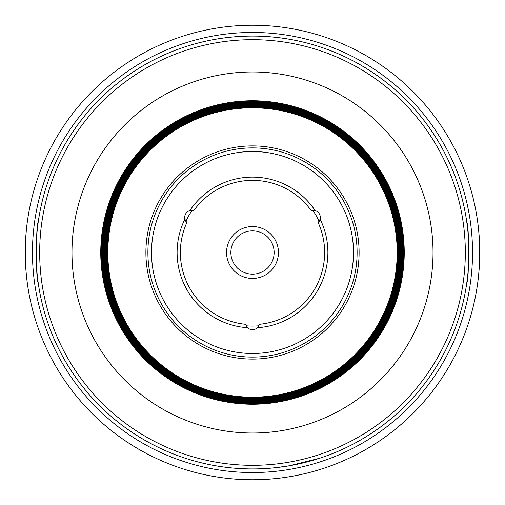 <?xml version="1.0" encoding="UTF-8"?>
<svg xmlns="http://www.w3.org/2000/svg" width="505" height="505" viewBox="0 0 505 505"><rect width="100%" height="100%" fill="white"/><g stroke="black" fill="none" stroke-linecap="round" stroke-linejoin="round"><path stroke-width="0.76" d="M311.194 210.553L315.17 210.598A7.215 7.215 0 0 1 320.126 219.176L318.175 222.642A72.146 72.146 0 0 1 259.482 324.305L257.449 327.726A7.215 7.215 0 0 1 247.551 327.726L245.518 324.305A72.146 72.146 0 0 1 186.825 222.642L184.874 219.176A7.215 7.215 0 0 1 189.83 210.598L193.806 210.553A72.146 72.146 0 0 1 311.194 210.553M312.784 210.301L312.784 210.301A73.585 73.585 0 0 1 319.185 221.392A73.585 73.585 0 0 0 312.784 210.301M192.216 210.301A73.585 73.585 0 0 0 185.815 221.392A73.585 73.585 0 0 1 192.216 210.301M246.099 325.807A73.585 73.585 0 0 0 258.901 325.807A73.585 73.585 0 0 1 246.099 325.807M184.874 219.176A75.39 75.39 0 0 0 247.551 327.726M315.17 210.598A75.39 75.39 0 0 0 189.83 210.598M252.5 359.099A106.599 106.599 0 0 0 344.82 199.197A106.599 106.599 0 0 0 160.18 199.197A106.599 106.599 0 0 0 252.5 359.099M252.5 357.104A104.604 104.604 0 0 0 343.091 200.195A104.604 104.604 0 0 0 161.909 200.195A104.604 104.604 0 0 0 252.5 357.104M252.5 353.5A101 101 0 0 0 339.966 202A101 101 0 0 0 165.034 202A101 101 0 0 0 252.5 353.5M257.449 327.726A75.39 75.39 0 0 0 320.126 219.176M252.5 278.457A25.957 25.957 0 0 0 274.979 239.522A25.957 25.957 0 0 0 230.021 239.522A25.957 25.957 0 0 0 252.5 278.457M252.5 274.146A21.646 21.646 0 0 0 271.242 241.68A21.646 21.646 0 0 0 233.758 241.68A21.646 21.646 0 0 0 252.5 274.146M38.247 283.109C35.577 278.735 35.887 224.668 38.247 221.891C35.887 224.668 35.577 278.735 38.247 283.109A216.43 216.43 0 0 0 252.5 468.93A216.43 216.43 0 0 0 439.931 144.285A216.43 216.43 0 0 0 65.069 144.285A216.43 216.43 0 0 0 319.596 458.269L289.264 465.787L276.304 467.617L289.264 465.787L319.596 458.269A216.43 216.43 0 0 0 467.087 224.334M252.5 403.987A151.487 151.487 0 0 0 383.693 176.756A151.487 151.487 0 0 0 121.307 176.756A151.487 151.487 0 0 0 252.5 403.987M252.5 403.236A150.736 150.736 0 0 0 383.036 177.135A150.736 150.736 0 0 0 121.964 177.135A150.736 150.736 0 0 0 252.5 403.236M252.5 402.479A149.979 149.979 0 0 0 382.386 177.514A149.979 149.979 0 0 0 122.614 177.514A149.979 149.979 0 0 0 252.5 402.479M252.5 401.721A149.221 149.221 0 0 0 381.73 177.893A149.221 149.221 0 0 0 123.27 177.893A149.221 149.221 0 0 0 252.5 401.721M252.5 400.964A148.464 148.464 0 0 0 381.073 178.265A148.464 148.464 0 0 0 123.927 178.265A148.464 148.464 0 0 0 252.5 400.964M252.5 400.206A147.706 147.706 0 0 0 380.416 178.644A147.706 147.706 0 0 0 124.584 178.644A147.706 147.706 0 0 0 252.5 400.206M252.5 399.455A146.955 146.955 0 0 0 379.766 179.023A146.955 146.955 0 0 0 125.234 179.023A146.955 146.955 0 0 0 252.5 399.455M252.5 398.697A146.197 146.197 0 0 0 379.11 179.401A146.197 146.197 0 0 0 125.89 179.401A146.197 146.197 0 0 0 252.5 398.697M252.5 397.94A145.44 145.44 0 0 0 378.453 179.78A145.44 145.44 0 0 0 126.547 179.78A145.44 145.44 0 0 0 252.5 397.94M252.5 397.183A144.682 144.682 0 0 0 377.803 180.159A144.682 144.682 0 0 0 127.197 180.159A144.682 144.682 0 0 0 252.5 397.183M466.753 221.891C469.423 226.265 469.113 280.332 466.753 283.109C469.113 280.332 469.423 226.265 466.753 221.891A216.43 216.43 0 0 0 36.499 238.878A216.43 216.43 0 0 0 37.913 280.666M225.413 37.774L228.696 37.383L225.413 37.774M27.617 219.77C24.511 241.592 24.511 263.408 27.617 285.23M477.383 285.23C480.489 263.408 480.489 241.592 477.383 219.77M32.793 310.575A227.25 227.25 0 0 0 472.207 310.575A227.25 227.25 0 0 1 32.793 310.575A227.25 227.25 0 0 0 472.207 310.575M252.5 479.75A227.25 227.25 0 0 0 449.305 138.875A227.25 227.25 0 0 0 55.695 138.875A227.25 227.25 0 0 0 252.5 479.75A227.25 227.25 0 0 0 449.305 138.875A227.25 227.25 0 0 0 55.695 138.875A227.25 227.25 0 0 0 252.5 479.75M252.5 465.32A212.82 212.82 0 0 0 436.806 146.09A212.82 212.82 0 0 0 68.194 146.09A212.82 212.82 0 0 0 252.5 465.32M252.5 433.019A180.519 180.519 0 0 0 408.835 162.244A180.519 180.519 0 0 0 96.165 162.244A180.519 180.519 0 0 0 252.5 433.019M252.5 404.24A151.74 151.74 0 0 0 383.914 176.63A151.74 151.74 0 0 0 121.086 176.63A151.74 151.74 0 0 0 252.5 404.24M252.5 472.535A220.035 220.035 0 0 0 443.055 142.479A220.035 220.035 0 0 0 61.945 142.479A220.035 220.035 0 0 0 252.5 472.535"/></g></svg>
